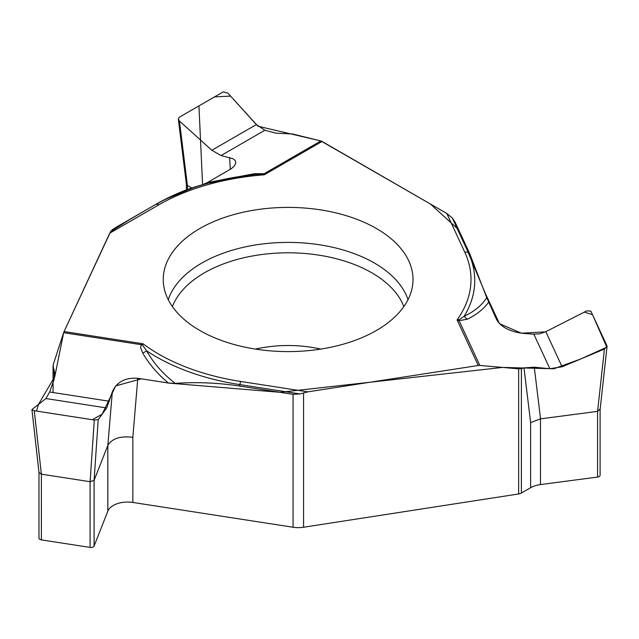 <?xml version="1.0" encoding="UTF-8"?>
<svg xmlns="http://www.w3.org/2000/svg" width="639" height="639" viewBox="0 0 639 639"><rect width="100%" height="100%" fill="white"/><g stroke="black" fill="none" stroke-linecap="round" stroke-linejoin="round"><path stroke-width="0.96" d="M31.95 409.703L34.266 410.733L94.292 420.023L98.214 419.591L106.721 407.962L45.928 398.552L49.658 392.003L54.099 379.318L54.946 373.831L53.253 367.018L53.253 364.494L63.644 332.687A6.078 1.286 98.8 0 1 64.084 331.561L143.048 343.774L142.633 345.236L146.619 350.795A9.976 6.007 -30 0 1 142.681 352.984L140.588 347.544L141.179 344.685L143.048 343.774A182.874 105.579 0 0 0 240.799 381.483L307.838 391.851L299.963 393.928L293.069 394.319L239.521 386.036C217.659 382.769 196.245 381.89 175.27 383.392L168.456 383.033L137.792 378.288L132.84 437.324L132.84 502.446L293.069 527.239A20.272 11.702 0 0 0 303.565 527.239L518.652 493.963A6.078 3.514 0 0 0 521.384 493.052L530.634 487.709L530.634 422.579L523.98 367.88L521.384 368.639L521.384 493.052M64.084 331.561L110.882 231.054L116.13 227.276L155.333 204.64C171.34 195.518 187.011 188.896 202.371 184.775L207.356 182.602L254.322 173.728L264.115 173.72L264.242 174.822L261.814 174.096L253.515 174.679A186.612 107.743 180 0 0 208.753 183.042L202.371 184.775M521.384 368.639L518.652 368.839L479.857 365.436A6.078 4.792 -24.9 0 0 478.244 365.492L457.077 319.899L459.193 319.668L464.241 316.185C474.529 311.377 482.03 305.194 486.742 297.638L469.521 253.244L468.379 252.669A186.612 107.743 180 0 1 464.241 316.185A9.976 7.692 -116.1 0 0 467.381 319.18L459.082 320.674L457.077 319.899A182.874 105.579 0 0 0 464.769 252.173L446.805 213.466L322.056 141.451A6.078 3.514 -120 0 0 320.874 140.955L430.414 204.009L458.602 229.705L485.177 293.045L499.458 323.653L521.408 333.207L545.474 331.849M307.838 391.851L478.244 365.492M132.84 502.446A20.272 11.702 0 0 0 107.831 511.16L94.093 546.025A3.243 1.869 0 0 1 90.091 547.415L41.383 539.883A3.243 1.869 0 0 1 38.979 538.078L38.979 472.461M90.091 547.415L90.091 481.71L41.375 474.178L41.383 539.883M132.84 437.324C120.284 435.814 111.945 438.53 107.831 445.447L94.093 480.32L94.093 546.025M94.292 420.023L90.099 481.718L94.093 480.328L98.214 419.591M38.995 472.413L41.375 474.178L34.266 410.733M446.805 213.466L452.268 217.947L455.176 222.324L469.521 253.244M523.98 367.88L534.268 367.201L549.875 368.727L533.845 334.189L522.47 333.31C509.922 331.617 501.359 327.168 496.783 319.971L486.742 297.638M256.351 124.581L227.827 93.07L223.163 91.92L179.224 117.288L178.329 119.086L179.439 121.003L211.844 150.277L256.351 124.581L264.85 130.26L276.008 133.176L292.47 133.966L320.874 140.955L257.996 126.234L230.567 96.098L214.528 96.912L198.937 105.906L202.587 184.719M600.101 409.623L600.101 475.248A3.243 1.869 0 0 1 597.577 477.069L540.474 484.57A20.272 11.702 0 0 0 530.634 487.709M597.577 477.069L597.577 411.364L540.474 418.864L530.634 422.579M533.845 334.189L539.875 333.782L545.81 331.681L562.096 366.778L604.43 349.07L597.585 411.364L599.997 409.064M211.844 150.277L221.062 155.541L233.075 158.776L235.224 160.605L235.839 162.873L234.377 166.012L231.39 168.64L207.356 182.602M191.9 187.994L187.427 185.598L187.435 189.559M186.46 184.431L187.427 185.598L179.439 121.003M45.928 398.552L32.126 409.367M106.721 407.962L112.328 391.859C116.689 381.978 125.18 377.457 137.792 378.288M376.427 228.522A124.877 72.095 180 0 1 412.85 283.069A124.877 72.095 180 0 1 333.047 346.769A124.877 72.095 180 0 1 199.823 330.483A124.877 72.095 180 0 1 163.4 283.069A124.877 72.095 180 0 1 237.5 213.594A124.877 72.095 180 0 1 376.427 228.522M239.521 386.036L239.825 384.622A186.612 107.743 180 0 1 146.619 350.795C153.552 363.208 163.097 374.071 175.27 383.392M142.633 345.236A9.976 5.04 38.1 0 1 141.179 344.685L63.644 332.687M562.096 366.778L549.875 368.727M604.43 349.07L607.042 346.426L606.946 345.779L590.859 311.121L586.714 310.905L545.81 331.681L584.413 312.08L592.537 314.715L606.794 347.161L580.835 358.942L553.861 368.767L502.502 367.417L280.066 392.306L169.223 383.144L141.307 378.831L115.691 385.9L102.192 414.16L92.328 419.719L36.495 411.077L38.492 404.383L54.786 376.571L63.668 332.615M459.193 319.668A9.976 1.03 -75.5 0 0 459.082 320.674L479.857 365.436M262.549 174.175A9.976 8.547 123.5 0 0 264.115 173.72L320.874 140.955M253.595 174.679A9.976 2.061 83 0 0 254.322 173.728M64.068 331.593L109.812 233.019M110.435 231.805L131.131 218.618L155.005 204.831M163.193 200.319L195.486 186.82M293.069 527.239L293.069 394.319M54.515 377.937L54.203 369.813M53.253 367.018L53.253 381.747M303.565 392.857L303.565 527.239M518.652 368.839L518.652 493.963M107.831 511.16L107.831 445.447L112.328 391.859M255.472 349.094A89.188 51.495 180 0 1 320.778 349.094M540.474 418.864L540.474 484.57M168.249 299.699A122.025 70.45 180 0 1 288.125 242.405A122.025 70.45 180 0 1 408.001 299.699M172.418 306.624A118.423 68.373 180 0 1 288.125 252.804A118.423 68.373 180 0 1 403.832 306.624M322.056 141.451L264.242 174.822A182.874 105.579 180 0 0 158.815 204.847A6.078 3.514 -120 0 0 156.172 204.368A186.612 107.743 180 0 1 208.753 183.042L255.137 174.495M109.74 233.179L158.815 204.847M49.658 392.003L109.469 401.26M168.456 383.033C157.865 374.366 149.27 364.342 142.681 352.984M299.963 393.928L239.825 384.622A6.078 1.286 98.8 0 1 240.799 381.483M534.268 367.201L540.554 418.857M488.563 302.263C483.819 308.925 476.758 314.564 467.381 319.18M452.268 217.947L468.379 252.669A6.078 4.792 -24.9 0 0 464.769 252.173M230.32 169.327L229.577 157.513M264.85 130.26L221.062 155.541M155.333 204.64L112.144 229.784M53.045 365.756L53.045 392.53M186.396 189.943L186.396 184.336M31.966 409.871L38.987 472.548M607.018 346.626L600.093 409.711M178.361 119.365L186.404 184.439"/></g></svg>
